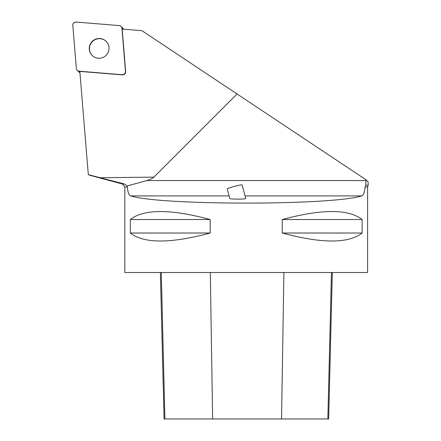 <?xml version="1.0" encoding="UTF-8"?>
<svg xmlns="http://www.w3.org/2000/svg" width="441" height="441" viewBox="0 0 441 441"><rect width="100%" height="100%" fill="white"/><g stroke="black" fill="none" stroke-linecap="round" stroke-linejoin="round"><path stroke-width="0.66" d="M79.953 72.798A3.059 3.026 135 0 1 79.132 72.214L77.225 70.306A3.059 3.026 -45 0 0 79.104 71.177L122.168 74.711A3.059 3.026 -45 0 0 125.481 71.398L121.948 28.334A3.059 3.026 -45 0 0 119.197 25.584L76.133 22.05A3.059 3.026 -45 0 0 72.82 25.363L76.354 68.427A3.059 3.026 -45 0 0 77.225 70.306M121.077 26.454L122.984 28.362A3.059 3.026 135 0 1 123.568 29.183M92.202 41.432A9.934 9.829 -45 0 0 92.125 55.406A9.934 9.829 -45 0 0 106.099 55.329A9.934 9.829 -45 0 0 106.176 41.355A9.934 9.829 -45 0 0 92.202 41.432M245.064 195.909L361.763 195.909C363.483 195.236 364.597 192.276 365.093 187.023L367.601 187.023L368.18 185.226L368.18 182.023L365.969 179.735L141.93 30.688L122.168 29.067L125.652 71.569A3.059 3.026 135 0 1 122.339 74.887L122.168 74.711M89.892 175.281L88.31 174.658L79.838 71.398L122.339 74.887M88.31 174.658L124.588 184.046L122.548 184.046L124.588 184.046L127.08 186.014L127.339 187.023C127.824 192.309 128.937 195.269 130.668 195.909L229.105 195.909M365.969 179.735L365.969 180.551L146.842 180.551A149.08 15.413 -0.6 0 0 153.915 177.133L237.269 93.784M146.842 180.551L127.08 186.014M368.18 185.226L365.826 185.226L365.969 180.551M365.826 185.226L365.093 187.023M367.601 187.023L367.601 272.516L124.831 272.516L124.831 187.023L127.339 187.023M361.763 195.909C332.244 205.489 160.188 205.489 130.668 195.909M362.133 219.53L362.133 233.019C348.555 243.675 321.924 243.675 282.246 233.019L282.246 219.53C321.924 208.874 348.555 208.874 362.133 219.53L282.246 219.53M210.192 219.53L210.192 233.019C170.507 243.675 143.876 243.675 130.304 233.019L130.304 219.53C143.876 208.874 170.507 208.874 210.192 219.53L130.304 219.53M160.381 272.516L164.063 418.95L328.655 418.95L332.332 272.516M130.304 233.019L210.192 233.019M282.246 233.019L362.133 233.019M229.783 198.444C229.634 199.321 246.376 199.354 245.753 198.472L242.126 184.983A7.706 0.65 164.9 0 0 234.513 186.356A7.706 0.65 164.9 0 0 227.242 188.985L229.783 198.444M92.213 55.494A9.934 9.829 135 0 1 92.378 41.608A9.934 9.829 135 0 1 106.259 41.443M76.354 68.416C76.602 70.009 77.522 70.924 79.11 71.177L122.151 74.711C124.263 74.601 125.371 73.493 125.476 71.381L121.948 28.345C121.694 26.758 120.773 25.837 119.186 25.584L76.15 22.05C74.038 22.16 72.925 23.268 72.82 25.38L76.354 68.416M122.725 29.117L121.948 28.334M79.104 71.177L79.882 71.955M153.915 177.133L99.997 177.723M164.906 418.95L161.285 272.516M212.634 418.95L210.313 272.516M281.54 418.95L283.905 272.516M327.839 418.95L331.461 272.516M124.831 187.023L122.548 184.046L89.887 175.298"/></g></svg>
